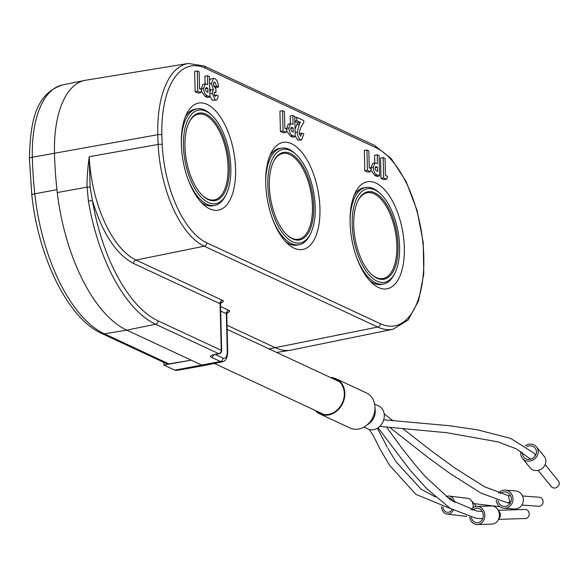 <?xml version="1.0" encoding="UTF-8"?>
<svg xmlns="http://www.w3.org/2000/svg" width="588" height="588" viewBox="0 0 588 588"><rect width="100%" height="100%" fill="white"/><g stroke="black" fill="none" stroke-linecap="round" stroke-linejoin="round"><path stroke-width="0.88" d="M222.484 361.774L204.102 365.574L202.184 365.288L191.232 360.179L163.839 365.045L163.78 362.377M163.839 365.045L174.798 370.146L176.687 370.44L204.08 365.582M220.397 302.879C223.403 302.129 224.146 301.306 222.617 300.402L136.041 260.058L204.249 246.188L377.761 327.046A94.712 44.761 79.6 0 0 393.085 329.236L291.2 350.073A96.77 45.739 -100.4 0 1 290.354 350.228A96.77 45.739 -100.4 0 1 275.537 347.831L227.041 325.23M166.213 363.509L168.925 363.899L191.232 360.179L126.743 330.133A136.688 64.606 -100.4 0 1 57.257 192.555A223.484 105.627 -100.4 0 1 56.933 189.652A223.484 105.627 -100.4 0 1 54.486 153.027A96.77 45.739 -100.4 0 1 84.775 80.402A96.77 45.739 -100.4 0 1 85.62 80.247L188.248 63.46A94.712 44.761 79.6 0 0 157.782 134.696A221.426 104.649 79.6 0 0 158.135 144.435L89.214 156.724L90.133 187.094L92.412 200.501A133.086 62.901 79.6 0 0 158.113 320.886L221.25 350.308A3.021 2.528 115 0 1 218.743 353.682A3.021 1.433 78.3 0 0 219.236 353.755L213.981 354.836A3.021 1.433 -101.7 0 1 213.488 354.77C210.526 355.505 209.798 356.321 211.305 357.232A3.021 2.528 -65 0 0 213.664 354.909M57.264 192.555L87.083 187.153C86.892 179.267 87.597 169.123 89.214 156.724L89.214 156.724A90.037 42.556 -100.4 0 0 136.041 260.058A3.021 2.528 115 0 0 133.535 263.439C116.093 254.236 102.386 233.26 92.412 200.501L88.413 201.14L87.083 187.153L90.133 187.094M226.196 312.728L227.571 312.294L226.77 314.132L226.365 313.705L227.291 351.528C227.152 356.695 225.719 358.893 222.984 358.129A3.021 2.528 115 0 1 220.478 361.502L222.448 361.782C225.748 361.157 227.49 357.879 227.688 351.94A3.021 0.845 178.6 0 0 227.696 351.94L227.696 351.94A3.021 0.845 178.6 0 0 227.291 351.528M220.515 304.202L220.11 303.783L221.25 350.308A3.021 0.845 178.6 0 1 221.654 350.72L220.515 304.224L221.323 302.364L219.941 302.798M207.174 104.399A54.434 25.725 -100.4 0 1 235.575 169.27A54.434 25.725 -100.4 0 1 209.732 208.865A54.434 25.725 -100.4 0 1 203.191 204.315A54.434 25.725 -100.4 0 1 186.572 113.94A54.434 25.725 -100.4 0 1 207.174 104.399M291.552 143.722A54.434 25.725 -100.4 0 1 319.953 208.586A54.434 25.725 -100.4 0 1 294.11 248.18A54.434 25.725 -100.4 0 1 287.576 243.63A54.434 25.725 -100.4 0 1 270.95 153.262A54.434 25.725 -100.4 0 1 291.552 143.722M375.93 183.037A54.434 25.725 -100.4 0 1 404.331 247.908A54.434 25.725 -100.4 0 1 378.488 287.503A54.434 25.725 -100.4 0 1 371.954 282.953A54.434 25.725 -100.4 0 1 355.328 192.577A54.434 25.725 -100.4 0 1 375.93 183.037M197.267 70.942L194.65 71.427L195.142 91.735L198.068 93.102L200.692 92.617L201.743 89.758L199.575 88.751L199.163 71.824L197.267 70.942L197.766 91.258L200.692 92.617M201.221 91.184L205.205 96.425L207.314 97.41L209.938 96.924L209.438 76.616L207.549 75.734L204.925 76.212L205.116 83.974M200.986 89.405L203 84.378M299.321 134.13L299.329 133.594L301.953 133.108L300.578 136.078L299.13 132.734L300.858 127.368L303.827 122.422L303.783 120.577L296.749 117.299L296.83 120.687L300.38 122.341L299.343 124.259L297.249 132.109C297.521 135.938 298.623 138.459 300.556 139.672L301.688 139.87L303.842 133.99L301.953 133.108M294.845 121.466L297.763 122.826L300.38 122.341M295.029 128.868L297.763 122.826M301.688 139.87L297.94 140.157L295.205 136.115M366.934 150.006L364.31 150.484L364.803 170.799L367.735 172.159L370.352 171.681L371.403 168.822L369.235 167.815L368.823 150.888L366.934 150.006L367.426 170.314L370.352 171.681M370.881 170.241L374.865 175.481L376.974 176.466L379.598 175.988L379.098 155.673L377.209 154.791L374.585 155.276L374.776 163.038M370.646 168.469L372.66 163.435M383.155 157.562L380.539 158.047L381.031 178.362L383.957 179.722L386.581 179.244L387.624 176.385L385.463 175.371L385.052 158.444L383.155 157.562L383.655 177.877L386.581 179.244M286.503 130.918L290.487 136.166L292.596 137.151L295.22 136.666L294.72 116.358L292.831 115.476L290.207 115.954L290.399 123.715M286.268 129.147L288.282 124.119M282.549 110.684L279.932 111.169L280.425 131.477L283.35 132.844L285.974 132.359L287.025 129.5L284.857 128.493L284.445 111.566L282.549 110.684L283.048 130.999L285.974 132.359M214.003 86.62L216.627 86.142L218.516 87.024L215.892 87.509L214.003 86.62L213.253 83.79M209.519 79.975L210.894 78.873L213.517 78.388L211.342 83.489L213.422 89.597L212.114 93.191L215.193 99.894L216.252 100.078L217.479 99.093L218.199 95.888L216.303 95.006L215.112 96.248L214.003 93.845L214.914 92.118L215.972 92.272L215.892 88.891L213.238 84.407L214.23 82.114L214.826 82.217L216.627 86.142M209.798 91.375L210.805 90.074L209.732 88.479M216.252 100.078L212.569 100.372L209.923 96.432M201.118 202.221A49.142 23.226 79.6 0 0 205.014 204.624A49.142 23.226 79.6 0 0 212.966 205.763L214.907 205.366A49.098 23.204 79.6 0 0 225.542 195.62L226.262 194.172A47.562 22.476 79.6 0 0 211.739 115.211A47.562 22.476 79.6 0 0 206.028 111.235A47.562 22.476 79.6 0 0 183.441 145.831A47.562 22.476 79.6 0 0 208.255 202.507A47.562 22.476 79.6 0 0 226.262 194.172M187.807 178.671A49.098 23.204 79.6 0 0 206.961 204.227A49.098 23.204 79.6 0 0 214.907 205.366M211.739 115.211L210.548 114.109A49.098 23.204 79.6 0 0 204.653 110.007A49.098 23.204 79.6 0 0 197.142 108.795A49.098 23.204 79.6 0 0 181.317 143.384M197.142 108.795L195.187 109.111A49.142 23.226 79.6 0 0 185.374 116.637M206.101 114.182A44.49 21.028 -100.4 0 1 229.305 167.198A44.49 21.028 -100.4 0 1 208.181 199.56A44.49 21.028 -100.4 0 1 203.081 196.061A44.49 21.028 -100.4 0 1 189.402 121.694A44.49 21.028 -100.4 0 1 206.101 114.182M189.189 122.128A43.593 20.602 -100.4 0 1 198.56 114.123A43.593 20.602 -100.4 0 1 205.33 115.182A43.593 20.602 -100.4 0 1 227.615 160.156A43.593 20.602 -100.4 0 1 214.341 199.876A43.593 20.602 -100.4 0 1 207.38 198.847A43.593 20.602 -100.4 0 1 202.728 195.731M285.496 241.543A49.142 23.226 79.6 0 0 289.392 243.946A49.142 23.226 79.6 0 0 297.344 245.078L299.285 244.681A49.098 23.204 79.6 0 0 309.927 234.943L310.64 233.487A47.562 22.476 79.6 0 0 296.117 154.534A47.562 22.476 79.6 0 0 290.406 150.557A47.562 22.476 79.6 0 0 267.827 185.147A47.562 22.476 79.6 0 0 292.633 241.83A47.562 22.476 79.6 0 0 310.64 233.487M272.185 217.986A49.098 23.204 79.6 0 0 291.339 243.55A49.098 23.204 79.6 0 0 299.285 244.681M296.117 154.534L294.933 153.431A49.098 23.204 79.6 0 0 289.039 149.323A49.098 23.204 79.6 0 0 281.52 148.11A49.098 23.204 79.6 0 0 265.695 182.699M281.52 148.11L279.565 148.433A49.142 23.226 79.6 0 0 269.752 155.952M290.479 153.505A44.49 21.028 -100.4 0 1 313.683 206.52A44.49 21.028 -100.4 0 1 292.567 238.882A44.49 21.028 -100.4 0 1 287.459 235.384A44.49 21.028 -100.4 0 1 273.78 161.009A44.49 21.028 -100.4 0 1 290.479 153.505M273.567 161.443A43.593 20.602 -100.4 0 1 282.946 153.446A43.593 20.602 -100.4 0 1 289.715 154.504A43.593 20.602 -100.4 0 1 311.993 199.479A43.593 20.602 -100.4 0 1 298.719 239.198A43.593 20.602 -100.4 0 1 291.758 238.169A43.593 20.602 -100.4 0 1 287.106 235.053M369.874 280.858A49.142 23.226 79.6 0 0 373.77 283.262A49.142 23.226 79.6 0 0 381.722 284.401L383.663 284.004A49.098 23.204 79.6 0 0 394.305 274.265L395.018 272.81A47.562 22.476 79.6 0 0 380.495 193.849A47.562 22.476 79.6 0 0 374.784 189.873A47.562 22.476 79.6 0 0 352.205 224.469A47.562 22.476 79.6 0 0 377.018 281.145A47.562 22.476 79.6 0 0 395.018 272.81M356.563 257.309A49.098 23.204 79.6 0 0 375.717 282.872A49.098 23.204 79.6 0 0 383.663 284.004M380.495 193.849L379.311 192.746A49.098 23.204 79.6 0 0 373.417 188.645A49.098 23.204 79.6 0 0 365.898 187.432A49.098 23.204 79.6 0 0 350.073 222.021M365.898 187.432L363.943 187.748A49.142 23.226 79.6 0 0 354.13 195.275M374.857 192.827A44.49 21.028 -100.4 0 1 398.069 245.843A44.49 21.028 -100.4 0 1 376.945 278.197A44.49 21.028 -100.4 0 1 371.844 274.699A44.49 21.028 -100.4 0 1 358.158 200.332A44.49 21.028 -100.4 0 1 374.857 192.827M357.945 200.765A43.593 20.602 -100.4 0 1 367.324 192.761A43.593 20.602 -100.4 0 1 374.093 193.827A43.593 20.602 -100.4 0 1 396.378 238.794A43.593 20.602 -100.4 0 1 383.097 278.514A43.593 20.602 -100.4 0 1 376.136 277.485A43.593 20.602 -100.4 0 1 371.484 274.375M195.142 91.735L197.766 91.258M200.956 88.744L203.573 88.259C204.007 92.75 205.418 95.315 207.821 95.94L209.938 96.924M207.549 75.734L207.762 84.584L205.396 83.922L203.573 88.259M207.182 87.921L207.851 88.229L207.954 92.397L206.006 91.096L205.469 89.148L206.094 87.612L207.182 87.921L205.565 88.215M205.484 88.67L207.851 88.229M300.983 136.144L300.578 136.078M297.94 140.157L300.556 139.672M295.117 132.498L297.249 132.109M294.838 121.054L296.83 120.687M294.757 117.666L296.749 117.299M364.803 170.799L367.426 170.314M370.616 167.8L373.233 167.315C373.667 171.814 375.085 174.371 377.481 175.004L379.598 175.988M377.209 154.791L377.423 163.648L375.056 162.986L373.233 167.315M376.842 166.977L377.511 167.293L377.614 171.461L375.666 170.153L375.129 168.205L375.754 166.676L376.842 166.977L375.225 167.279M375.144 167.727L377.511 167.293M381.031 178.362L383.655 177.877M286.238 128.478L288.855 128C289.289 132.491 290.707 135.056 293.103 135.681L295.22 136.666M292.831 115.476L293.044 124.325L290.678 123.664L288.855 128M292.464 127.662L293.133 127.971L293.236 132.138L291.288 130.837L290.751 128.882L291.376 127.353L292.464 127.662L290.847 127.956M290.766 128.412L293.133 127.971M280.425 131.477L283.048 130.999M215.509 96.314L215.112 96.248M216.303 95.006L214.341 95.366M212.569 100.372L215.193 99.894M209.857 93.61L212.114 93.191M210.805 90.074L213.422 89.597M209.615 83.805L211.342 83.489M218.516 87.024C218.229 82.739 217.009 79.939 214.84 78.616L213.517 78.388M213.745 82.416L214.826 82.217M214.275 92.588L215.972 92.272M332.161 378.297A18.75 15.663 115 0 1 335.991 379.414A18.75 15.663 115 0 1 342.716 386.301A18.75 15.663 115 0 1 339.225 407.837A18.75 15.663 115 0 1 320.151 413.408A18.75 15.663 115 0 1 316.836 411.188M315.308 410.483A19.353 16.17 -65 0 0 319.901 413.952A19.353 16.17 -65 0 0 339.585 408.204A19.353 16.17 -65 0 0 343.186 385.978A19.353 16.17 -65 0 0 336.248 378.863A19.353 16.17 -65 0 0 330.64 377.584M336.248 378.863L366.383 392.909A19.353 16.17 115 0 1 373.321 400.016A19.353 16.17 115 0 1 374.946 406.529A19.353 16.17 115 0 1 365.971 425.793A19.353 16.17 115 0 1 350.036 427.998L319.901 413.952M365.971 425.793L369.33 423.323A12.701 10.613 -65 0 0 375.217 410.689L374.946 406.529M374.63 404.096L378.643 405.963A12.701 10.613 115 0 1 383.192 410.622A12.701 10.613 115 0 1 380.833 425.212A12.701 10.613 115 0 1 367.912 428.983L363.906 427.116M383.707 419.788L449.416 425.727L477.272 429.784L510.656 438.42L534.477 453.429L535.286 455.781M530.641 459.206L516.264 448.835L497.911 441.867L446.784 432.724L379.723 426.403M481.668 511.442L482.248 511.486M482.741 518.55L481.513 518.69M403.14 428.887L431.195 450.746L454.708 467.916L484.733 486.879L508.422 495.633L509.825 502.203L507.444 502.821L480.771 492.994L449.974 473.458L427.682 457.185L390.292 427.917M505.298 490.127L515.647 490.906A9.07 8.386 94.3 0 1 523.327 499.146A9.07 8.386 94.3 0 1 516.94 508.745A9.07 8.386 94.3 0 1 514.279 509.002L503.931 508.223A9.07 8.386 -85.7 0 0 506.584 507.966A9.07 8.386 -85.7 0 0 512.979 498.359A9.07 8.386 -85.7 0 0 505.298 490.127A9.07 8.386 -85.7 0 0 502.637 490.385A9.07 8.386 -85.7 0 0 498.44 493.104M496.25 500.028A9.07 8.386 -85.7 0 0 503.931 508.223M522.548 495.978L539.233 497.242A4.535 4.197 94.3 0 1 539.88 506.158A4.535 4.197 94.3 0 1 538.549 506.29L521.865 505.026M510.061 494.868A7.254 6.711 -85.7 0 0 509.281 495.89M508.591 502.777A7.254 6.711 -85.7 0 0 509.355 504.247M500.248 493.722A7.254 6.711 94.3 0 1 503.034 492.141A7.254 6.711 94.3 0 1 505.158 491.935A7.254 6.711 94.3 0 1 511.303 498.521A7.254 6.711 94.3 0 1 506.187 506.202A7.254 6.711 94.3 0 1 504.063 506.415A7.254 6.711 94.3 0 1 498.021 500.631M476.883 506.4L491.436 505.959A9.07 7.666 88.2 0 1 495.125 506.944A9.07 7.666 88.2 0 1 497.595 509.274A9.07 7.666 88.2 0 1 497.933 520.402A9.07 7.666 88.2 0 1 491.994 524.092L477.434 524.54A9.07 7.666 -91.8 0 0 484.652 517.477A9.07 7.666 -91.8 0 0 480.572 507.385A9.07 7.666 -91.8 0 0 476.883 506.4A9.07 7.666 -91.8 0 0 471.032 509.943M469.628 517.072A9.07 7.666 -91.8 0 0 473.744 523.555A9.07 7.666 -91.8 0 0 477.434 524.54M497.933 520.402L499.675 517.565A4.535 3.829 -91.8 0 0 499.506 512.001L497.595 509.274M498.301 510.281L525.216 509.458A4.535 3.829 88.2 0 1 527.061 509.95A4.535 3.829 88.2 0 1 529.097 515A4.535 3.829 88.2 0 1 525.488 518.528L498.58 519.351M472.759 510.355A7.254 6.13 88.2 0 1 476.934 508.216A7.254 6.13 88.2 0 1 479.889 509.002A7.254 6.13 88.2 0 1 483.152 517.072A7.254 6.13 88.2 0 1 477.382 522.725A7.254 6.13 88.2 0 1 474.428 521.938A7.254 6.13 88.2 0 1 471.275 517.455M454.73 502.666A9.07 6.674 -83.1 0 0 449.232 496.074L467.541 498.286A9.07 6.674 96.9 0 1 470.966 500.16A9.07 6.674 96.9 0 1 473.12 507.709M441.47 506.672A9.07 6.674 -83.1 0 0 447.064 514.088A9.07 6.674 -83.1 0 0 451.07 512.912A9.07 6.674 -83.1 0 0 453.333 510.296M449.232 496.074A9.07 6.674 -83.1 0 0 446.263 496.617M466.769 516.264A9.07 6.674 96.9 0 1 465.373 516.301L447.064 514.088M510.95 508.752A4.535 3.337 96.9 0 1 511.685 509.877M475.795 506.525A4.535 3.337 -83.1 0 0 474.81 504.46L470.966 500.16M452.106 509.575A7.254 5.336 96.9 0 1 450.481 511.347A7.254 5.336 96.9 0 1 447.277 512.288A7.254 5.336 96.9 0 1 442.889 507.047M447.909 497.904A7.254 5.336 96.9 0 1 449.019 497.882A7.254 5.336 96.9 0 1 453.017 501.557M536.513 446.917L544.187 456.325A9.07 8.122 140.8 0 1 544.569 456.839A9.07 8.122 140.8 0 1 542.011 468.57A9.07 8.122 140.8 0 1 530.126 467.798L522.453 458.39A9.07 8.122 -39.2 0 0 534.338 459.169A9.07 8.122 -39.2 0 0 536.895 447.431A9.07 8.122 -39.2 0 0 536.513 446.917A9.07 8.122 -39.2 0 0 525.26 445.704M521.019 451.591A9.07 8.122 -39.2 0 0 522.07 457.876A9.07 8.122 -39.2 0 0 522.453 458.39M558.196 480.69A4.535 4.057 140.8 0 1 558.409 480.925A4.535 4.057 140.8 0 1 558.6 481.182A4.535 4.057 140.8 0 1 557.321 487.055A4.535 4.057 140.8 0 1 551.382 486.666L538.086 470.378M526.752 446.718A7.254 6.497 140.8 0 1 535.109 448.063A7.254 6.497 140.8 0 1 535.418 448.482A7.254 6.497 140.8 0 1 533.367 457.868A7.254 6.497 140.8 0 1 523.864 457.243A7.254 6.497 140.8 0 1 523.555 456.832A7.254 6.497 140.8 0 1 522.563 452.635M174.798 370.146L220.478 361.502L211.305 357.232M168.925 363.899L104.363 333.815A136.225 64.386 -100.4 0 1 34.788 193.797A223.036 105.414 -100.4 0 1 32.34 157.246A96.322 45.526 -100.4 0 1 62.49 84.959C34.993 93.984 30.267 122.613 29.4 158.782A6.049 1.698 -1.4 0 1 32.34 157.246L157.782 134.696A3.021 0.845 -1.4 0 1 161.862 134.924A91.691 43.336 79.6 0 1 205.396 68.23L375.967 147.713A91.691 43.336 79.6 0 1 423.801 256.978A91.691 43.336 79.6 0 1 380.267 323.672A3.021 2.528 115 0 1 377.761 327.046L269.069 348.897M166.294 363.553L101.753 333.477A6.049 5.049 -65 0 0 104.363 333.815L126.743 330.133L155.607 324.26A3.021 2.528 -65 0 0 158.113 320.886M56.933 189.652L34.788 193.797A6.049 0.831 173.8 0 0 31.811 194.849C38.213 257.213 67.965 318.527 101.753 333.477M226.689 312.794C229.651 312.059 230.378 311.243 228.872 310.332L220.574 306.466M228.872 310.332A3.021 2.528 -65 0 0 226.365 313.705L220.684 311.059M222.617 300.402A3.021 2.528 -65 0 0 220.11 303.783L133.535 263.439M158.135 144.435A88.663 41.902 79.6 0 0 204.249 246.188A3.021 2.528 -65 0 0 206.748 242.815A85.635 40.476 79.6 0 1 162.207 144.53A3.021 0.735 177.3 0 0 158.135 144.435M161.862 134.924A218.398 103.223 79.6 0 0 162.214 144.53M205.396 68.23A3.021 2.528 -65 0 0 204.051 65.974L188.248 63.46M393.085 329.236L408.131 319.997L418.605 300.747L423.779 273.92L423.228 242.565L417.068 210.416L406.036 181.347L391.387 158.811L374.622 145.457A3.021 2.528 115 0 1 375.967 147.713M380.267 323.672L206.756 242.815M205.205 96.425L207.821 95.94M299.343 124.259L296.719 124.737M374.865 175.481L377.481 175.004M290.487 136.166L293.103 135.681M88.413 201.14A136.107 64.327 79.6 0 0 155.607 324.26L218.743 353.682L213.488 354.77M222.984 358.129L215.326 354.564M227.144 329.361L339.313 381.627M29.4 158.782L31.811 194.849M62.49 84.959L84.775 80.402M276.713 352.455L290.354 350.228M374.622 145.457L204.051 65.974M205.396 83.922L202.772 84.407M375.056 162.986L372.439 163.464M290.678 123.664L288.061 124.149M219.228 353.755A3.021 3.021 0 0 0 221.654 350.72M212.981 354.887L213.981 354.836M226.77 314.146L227.696 351.94M214.385 363.45L323.988 414.525M386.911 427.564L401.626 447.755L414.981 464.674L425.675 476.993L450.79 500.028L476.868 511.053L481.873 511.442M481.741 518.704L476.008 518.263L450.276 508.436L426.815 488.746L409.976 470.01L378.047 427.77M377.349 428.218L387.294 447.218M387.948 448.446L395.79 461.492L421.089 489.15L435.51 497.044M450.761 508.745L415.848 494.317L389.748 465.52L380.598 450.107L372.968 435.032L369.22 429.475M393.129 420.876L384.133 413.761M510.208 501.873L510.796 501.917M499.925 506.753L474.075 503.637M558.409 480.925L545.12 464.638"/></g></svg>

